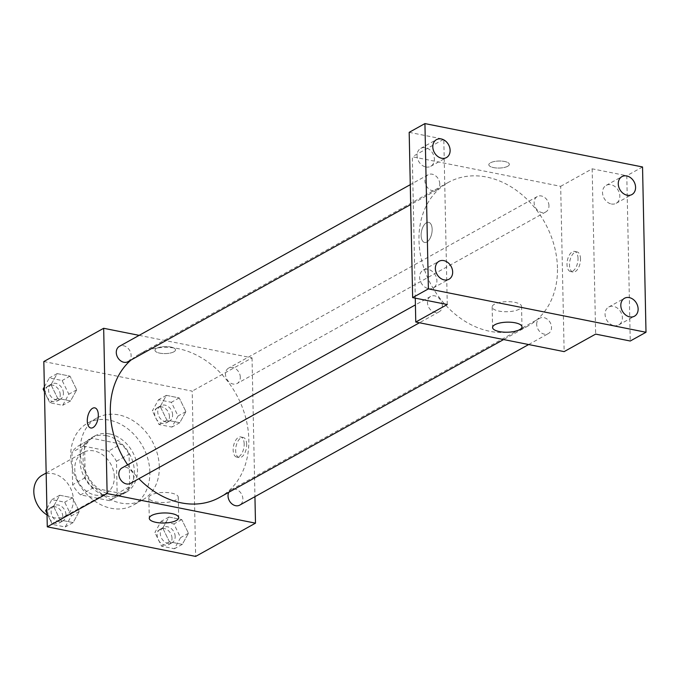<?xml version="1.0" encoding="UTF-8"?>
<svg xmlns="http://www.w3.org/2000/svg" width="680" height="680" viewBox="0 0 680 680"><rect width="100%" height="100%" fill="white"/><g stroke="black" fill="none" stroke-linecap="round" stroke-linejoin="round"><path stroke-width="0.51" stroke-dasharray="3.4 2.55" d="M47.039 514.956A23.46 18.505 60.9 0 0 64.999 516.239A23.46 18.505 60.9 0 0 73.38 499.681A23.46 18.505 60.9 0 0 62.509 478.15A23.46 18.505 60.9 0 0 42.203 475.235M114.325 476.927A23.46 18.505 60.9 0 0 103.453 455.396A23.46 18.505 60.9 0 0 83.147 452.481A23.46 18.505 60.9 0 0 78.37 481.975A23.46 18.505 60.9 0 0 105.935 493.485A23.46 18.505 60.9 0 0 114.325 476.927M109.573 500.667L80.554 494.879A31.501 24.854 60.9 0 1 72.624 484.712L71.953 452.379A31.501 24.854 60.9 0 1 79.237 445.442A31.501 24.854 60.9 0 1 79.517 445.298L108.536 451.078A31.501 24.854 60.9 0 1 116.458 461.252L117.138 493.587A31.501 24.854 60.9 0 1 109.845 500.522A31.501 24.854 60.9 0 1 109.573 500.667L122.17 493.663L93.151 487.883L80.554 494.879M79.517 445.298L92.115 438.294L121.133 444.083L108.536 451.078M116.458 461.252L129.055 454.248L129.736 486.583L117.138 493.587M129.055 454.248A31.501 24.854 60.9 0 0 121.133 444.083M92.115 438.294A31.501 24.854 60.9 0 0 91.834 438.447A31.501 24.854 60.9 0 0 84.549 445.375L71.953 452.379M93.151 487.883A31.501 24.854 60.9 0 1 85.221 477.708L84.549 445.375M122.17 493.663A31.501 24.854 60.9 0 0 122.443 493.519A31.501 24.854 60.9 0 0 129.736 486.583M106.505 435.676A32.258 25.449 -119.1 0 1 132.982 462.358A32.258 25.449 -119.1 0 1 122.808 494.173A32.258 25.449 -119.1 0 1 84.898 478.346A32.258 25.449 -119.1 0 1 91.468 437.784A32.258 25.449 -119.1 0 1 106.505 435.676M109.658 433.925A32.258 25.449 60.9 0 0 94.622 436.033A32.258 25.449 60.9 0 0 88.043 476.595A32.258 25.449 60.9 0 0 125.962 492.422A32.258 25.449 60.9 0 0 137.487 469.65A32.258 25.449 60.9 0 0 109.658 433.925M85.221 477.708L72.624 484.712M149.855 472.115A46.911 37.017 60.9 0 0 128.103 429.054A46.911 37.017 60.9 0 0 87.499 423.224A46.911 37.017 60.9 0 0 77.936 482.213A46.911 37.017 60.9 0 0 133.084 505.24A46.911 37.017 60.9 0 0 149.855 472.115M159.307 466.871A46.911 37.017 60.9 0 0 137.555 423.81A46.911 37.017 60.9 0 0 96.951 417.971A46.911 37.017 60.9 0 0 87.388 476.96A46.911 37.017 60.9 0 0 142.528 499.987A46.911 37.017 60.9 0 0 159.307 466.871M51.017 384.701L57.179 373.592L70.031 376.15L76.712 389.827L70.55 400.945L57.698 398.378L51.017 384.701L57.179 373.592L70.031 376.15L76.712 389.827L70.55 400.945L57.698 398.378L51.017 384.701L44.387 388.39M53.567 506.353L59.729 495.244L72.582 497.802L79.263 511.479L73.1 522.597L60.248 520.03L53.567 506.353L59.729 495.244L72.582 497.802L79.263 511.479L73.1 522.597L60.248 520.03L53.567 506.353L46.937 510.042M43.826 361.548L192.194 391.127L195.653 556.41M160.216 406.478L166.379 395.361L179.231 397.927L185.912 411.604L179.749 422.714L166.897 420.155L160.216 406.478L166.379 395.361L179.231 397.927L185.912 411.604L179.749 422.714L166.897 420.155L160.216 406.478L152.345 410.856L158.508 399.738L171.351 402.296L178.041 415.981L171.879 427.091L159.026 424.532L152.345 410.856M162.767 528.13L168.929 517.012L181.781 519.579L188.462 533.256L182.299 544.365L169.447 541.807L162.767 528.13L168.929 517.012L181.781 519.579L188.462 533.256L182.299 544.365L169.447 541.807L162.767 528.13L154.887 532.508L161.058 521.39L173.901 523.948L180.591 537.625L174.42 548.743L161.577 546.185L154.887 532.508M139.145 335.359L252.033 357.867L192.194 391.127M173.901 351.806A10.259 3.51 178.8 0 0 175.508 349.86A10.259 3.51 178.8 0 0 165.172 346.57A10.259 3.51 178.8 0 0 154.989 350.293A10.259 3.51 178.8 0 0 162.418 353.506A10.259 3.51 178.8 0 0 173.901 351.806A10.259 3.51 178.8 0 0 175.508 349.868A10.259 3.51 178.8 0 0 165.172 346.57A10.259 3.51 178.8 0 0 154.989 350.302A10.259 3.51 178.8 0 0 162.418 353.506A10.259 3.51 178.8 0 0 173.901 351.806M219.462 497.488A82.102 64.778 60.9 0 0 248.821 439.526A82.102 64.778 60.9 0 0 210.749 364.174A82.102 64.778 60.9 0 0 139.689 353.957A82.102 64.778 60.9 0 0 131.087 359.966M127.644 464.822A82.102 64.778 60.9 0 0 138.89 478.694M252.033 357.867L254.94 496.663M130.526 483.352A8.797 6.944 60.9 0 0 133.671 477.139A8.797 6.944 60.9 0 0 129.591 469.064A8.797 6.944 60.9 0 0 121.975 467.967M127.976 361.7A8.797 6.944 60.9 0 0 131.121 355.487A8.797 6.944 60.9 0 0 127.041 347.412A8.797 6.944 60.9 0 0 119.433 346.315M240.321 377.264A8.797 6.944 60.9 0 0 236.24 369.189A8.797 6.944 60.9 0 0 228.633 368.092A8.797 6.944 60.9 0 0 226.839 379.151A8.797 6.944 60.9 0 0 237.175 383.469A8.797 6.944 60.9 0 0 240.321 377.264M228.794 492.294A8.797 6.944 -119.1 0 1 231.175 489.744A8.797 6.944 -119.1 0 1 241.519 494.062A8.797 6.944 -119.1 0 1 239.725 505.121M246.678 444.448A10.259 5.236 -78.7 0 0 243.168 437.452A10.259 5.236 -78.7 0 0 236.028 446.488A10.259 5.236 -78.7 0 0 239.156 457.581A10.259 5.236 -78.7 0 0 246.678 444.448M244.179 443.955A10.259 5.236 -78.7 0 0 240.677 436.951A10.259 5.236 -78.7 0 0 233.537 445.995A10.259 5.236 -78.7 0 0 236.666 457.079A10.259 5.236 -78.7 0 0 244.179 443.955M94.809 407.864L94.8 407.864A10.259 5.236 101.3 0 1 94.809 407.864A10.259 5.236 101.3 0 1 97.937 418.957A10.259 5.236 101.3 0 1 90.797 427.992A10.259 5.236 101.3 0 1 90.788 427.992L90.788 427.992M175.958 499.97A14.705 5.032 -1.2 0 1 159.494 502.41A14.705 5.032 -1.2 0 1 148.852 497.802A14.705 5.032 -1.2 0 1 163.455 492.464A14.705 5.032 -1.2 0 1 178.262 497.19A14.705 5.032 -1.2 0 1 175.958 499.97M557.464 267.988A82.102 64.778 60.9 0 0 519.401 192.627A82.102 64.778 60.9 0 0 448.341 182.418A82.102 64.778 60.9 0 0 431.604 285.651A82.102 64.778 60.9 0 0 528.105 325.941A82.102 64.778 60.9 0 0 557.464 267.988M536.682 324.411A8.797 6.944 -119.1 0 1 539.827 318.206A8.797 6.944 -119.1 0 1 550.163 322.524A8.797 6.944 -119.1 0 1 548.369 333.582A8.797 6.944 -119.1 0 1 540.753 332.486A8.797 6.944 -119.1 0 1 536.682 324.411M439.764 183.948A8.797 6.944 60.9 0 0 435.693 175.873A8.797 6.944 60.9 0 0 428.077 174.777A8.797 6.944 60.9 0 0 426.284 185.844A8.797 6.944 60.9 0 0 436.619 190.154A8.797 6.944 60.9 0 0 439.764 183.948M548.964 205.717A8.797 6.944 60.9 0 0 544.892 197.65A8.797 6.944 60.9 0 0 537.277 196.554A8.797 6.944 60.9 0 0 535.483 207.612A8.797 6.944 60.9 0 0 545.819 211.93A8.797 6.944 60.9 0 0 548.964 205.717M442.315 305.6A8.797 6.944 60.9 0 0 438.235 297.525A8.797 6.944 60.9 0 0 430.627 296.429A8.797 6.944 60.9 0 0 428.833 307.488A8.797 6.944 60.9 0 0 439.169 311.805A8.797 6.944 60.9 0 0 442.315 305.6M415.267 298.146L412.309 156.749L560.677 186.328L564.137 351.62M409.181 132.337L443.802 139.238L412.309 156.749M642.54 166.974L626.79 175.729L630.25 341.012M560.677 186.328L592.169 168.827L626.79 175.729M507.748 166.26A10.259 3.51 178.8 0 0 509.354 164.322A10.259 3.51 178.8 0 0 499.018 161.024A10.259 3.51 178.8 0 0 488.827 164.747A10.259 3.51 178.8 0 0 496.256 167.96A10.259 3.51 178.8 0 0 507.748 166.26A10.259 3.51 178.8 0 0 509.354 164.322A10.259 3.51 178.8 0 0 499.018 161.032A10.259 3.51 178.8 0 0 488.827 164.756A10.259 3.51 178.8 0 0 496.256 167.969A10.259 3.51 178.8 0 0 507.748 166.269M447.262 304.529L443.802 139.238M421.124 235.45A10.259 5.236 101.3 0 1 428.647 222.326A10.259 5.236 101.3 0 1 431.774 233.41A10.259 5.236 101.3 0 1 424.626 242.454A10.259 5.236 101.3 0 1 421.124 235.45A10.259 5.236 101.3 0 1 428.647 222.326A10.259 5.236 101.3 0 1 431.774 233.41A10.259 5.236 101.3 0 1 424.635 242.454A10.259 5.236 101.3 0 1 421.132 235.45M592.169 168.827L595.637 334.109M580.516 258.91A10.259 5.236 -78.7 0 0 577.014 251.906A10.259 5.236 -78.7 0 0 569.865 260.95A10.259 5.236 -78.7 0 0 573.002 272.034A10.259 5.236 -78.7 0 0 580.516 258.91M578.025 258.409A10.259 5.236 -78.7 0 0 574.524 251.413A10.259 5.236 -78.7 0 0 567.375 260.449A10.259 5.236 -78.7 0 0 570.503 271.541A10.259 5.236 -78.7 0 0 578.025 258.409M519.248 309.171A14.705 5.032 -1.2 0 1 502.784 311.61A14.705 5.032 -1.2 0 1 492.142 307.012A14.705 5.032 -1.2 0 1 506.744 301.673A14.705 5.032 -1.2 0 1 521.552 306.391A14.705 5.032 -1.2 0 1 519.248 309.171M425.918 166.999A10.259 8.1 60.9 0 0 430.695 166.328A10.259 8.1 60.9 0 0 432.795 153.425A10.259 8.1 60.9 0 0 420.725 148.393A10.259 8.1 60.9 0 0 417.495 158.517A10.259 8.1 60.9 0 0 425.918 166.999M428.459 288.651A10.259 8.1 60.9 0 0 433.245 287.98A10.259 8.1 60.9 0 0 435.336 275.077A10.259 8.1 60.9 0 0 423.274 270.045A10.259 8.1 60.9 0 0 420.036 280.168A10.259 8.1 60.9 0 0 428.459 288.651M611.38 203.983A10.259 8.1 60.9 0 0 616.156 203.311A10.259 8.1 60.9 0 0 618.248 190.408A10.259 8.1 60.9 0 0 606.186 185.368A10.259 8.1 60.9 0 0 602.956 195.492A10.259 8.1 60.9 0 0 611.38 203.983M613.921 325.635A10.259 8.1 60.9 0 0 618.707 324.964A10.259 8.1 60.9 0 0 620.798 312.06A10.259 8.1 60.9 0 0 608.736 307.02A10.259 8.1 60.9 0 0 605.498 317.144A10.259 8.1 60.9 0 0 613.921 325.635M175.159 536.545A8.797 6.944 60.9 0 0 171.079 528.471A8.797 6.944 60.9 0 0 163.464 527.374A8.797 6.944 60.9 0 0 161.67 538.441A8.797 6.944 60.9 0 0 172.014 542.759A8.797 6.944 60.9 0 0 175.159 536.545M168.929 517.012L161.058 521.39M181.781 519.579L173.901 523.948M188.462 533.256L180.591 537.625M182.299 544.365L174.42 548.743M169.447 541.807L161.577 546.185M172.006 538.296A8.797 6.944 60.9 0 0 167.926 530.221A8.797 6.944 60.9 0 0 160.319 529.125A8.797 6.944 60.9 0 0 158.525 540.192A8.797 6.944 60.9 0 0 168.861 544.51A8.797 6.944 60.9 0 0 172.006 538.296M46.903 508.546L51.858 499.613L64.702 502.18L71.391 515.856L65.221 526.975L52.377 524.408L47.005 513.417M65.96 514.769A8.797 6.944 60.9 0 0 61.88 506.702A8.797 6.944 60.9 0 0 54.264 505.606A8.797 6.944 60.9 0 0 52.47 516.664A8.797 6.944 60.9 0 0 62.815 520.982A8.797 6.944 60.9 0 0 65.96 514.769M59.729 495.244L51.858 499.613M72.582 497.802L64.702 502.18M79.263 511.479L71.391 515.856M73.1 522.597L65.221 526.975M60.248 520.03L52.377 524.408M62.806 516.519A8.797 6.944 60.9 0 0 58.727 508.453A8.797 6.944 60.9 0 0 51.119 507.356A8.797 6.944 60.9 0 0 49.325 518.415A8.797 6.944 60.9 0 0 59.661 522.733A8.797 6.944 60.9 0 0 62.806 516.519M172.609 414.894A8.797 6.944 60.9 0 0 168.53 406.819A8.797 6.944 60.9 0 0 160.913 405.73A8.797 6.944 60.9 0 0 159.12 416.789A8.797 6.944 60.9 0 0 169.464 421.107A8.797 6.944 60.9 0 0 172.609 414.894M166.379 395.361L158.508 399.738M179.231 397.927L171.351 402.296M185.912 411.604L178.041 415.981M179.749 422.714L171.879 427.091M166.897 420.155L159.026 424.532M169.456 416.644A8.797 6.944 60.9 0 0 165.385 408.57A8.797 6.944 60.9 0 0 157.769 407.481A8.797 6.944 60.9 0 0 155.975 418.54A8.797 6.944 60.9 0 0 166.311 422.858A8.797 6.944 60.9 0 0 169.456 416.644M44.353 386.894L49.308 377.961L62.152 380.528L68.841 394.204L62.679 405.322L49.827 402.755L44.455 391.774M63.41 393.125A8.797 6.944 60.9 0 0 59.33 385.05A8.797 6.944 60.9 0 0 51.714 383.953A8.797 6.944 60.9 0 0 49.92 395.012A8.797 6.944 60.9 0 0 60.265 399.33A8.797 6.944 60.9 0 0 63.41 393.125M57.179 373.592L49.308 377.961M70.031 376.15L62.152 380.528M76.712 389.827L68.841 394.204M70.55 400.945L62.679 405.322M57.698 398.378L49.827 402.755M60.256 394.876A8.797 6.944 60.9 0 0 56.185 386.801A8.797 6.944 60.9 0 0 48.569 385.704A8.797 6.944 60.9 0 0 46.776 396.763A8.797 6.944 60.9 0 0 57.111 401.081A8.797 6.944 60.9 0 0 60.256 394.876M64.999 516.239L105.935 493.485M46.155 473.034L83.147 452.481M94.622 436.033L91.468 437.784M125.962 492.422L122.808 494.173M91.834 438.447L79.237 445.442M122.443 493.519L109.845 500.522M96.951 417.971L87.499 423.224M142.528 499.987L133.084 505.24M236.666 457.079L239.156 457.581M240.677 436.951L243.168 437.452M148.852 497.802L149.285 518.296M178.262 497.19L178.695 517.684M448.341 182.418L139.689 353.957M528.105 325.941L503.625 339.55M528.658 344.539L548.369 333.582M231.175 489.744L539.827 318.206M428.077 174.777L410.278 184.671M436.619 190.154L410.695 204.569M537.277 196.554L228.633 368.092M545.819 211.93L237.175 383.469M430.627 296.429L415.412 304.887M439.169 311.805L419.458 322.771M570.503 271.541L573.002 272.034M574.524 251.413L577.014 251.906M492.142 307.012L492.575 327.505M521.552 306.391L521.985 326.885M430.695 166.328L446.445 157.581M420.725 148.393L436.475 139.638M616.156 203.311L631.907 194.556M606.186 185.368L621.937 176.621M618.707 324.964L634.457 316.208M608.736 307.02L624.486 298.265M433.245 287.98L448.995 279.233M423.274 270.045L439.025 261.29M163.464 527.374L160.319 529.125M172.014 542.759L168.861 544.51M54.264 505.606L51.119 507.356M62.815 520.982L59.661 522.733M160.913 405.73L157.769 407.481M169.464 421.107L166.311 422.858M51.714 383.953L48.569 385.704M60.265 399.33L57.111 401.081"/><path stroke-width="1.02" d="M46.155 473.034L42.203 475.235A23.46 18.505 60.9 0 0 34 494.335A23.46 18.505 60.9 0 0 47.039 514.956M254.94 496.663L255.493 523.158L195.653 556.41L47.285 526.83L43.826 361.548L103.666 328.287L139.145 335.359M131.087 359.966A82.102 64.778 60.9 0 0 127.644 464.822M138.89 478.694A82.102 64.778 60.9 0 0 219.462 497.488L503.625 339.55M255.493 523.158L107.126 493.569L103.666 328.287M415.412 304.887L121.975 467.967A8.797 6.944 60.9 0 0 120.19 479.035A8.797 6.944 60.9 0 0 130.526 483.352L419.458 322.771M410.278 184.671L119.433 346.315A8.797 6.944 60.9 0 0 117.64 357.382A8.797 6.944 60.9 0 0 127.976 361.7L410.695 204.569M528.658 344.539L239.725 505.121A8.797 6.944 -119.1 0 1 232.109 504.024A8.797 6.944 -119.1 0 1 228.029 495.958A8.797 6.944 -119.1 0 1 228.794 492.294M107.126 493.569L47.285 526.83M176.392 520.463A14.705 5.032 -1.2 0 1 159.928 522.903A14.705 5.032 -1.2 0 1 149.285 518.296A14.705 5.032 -1.2 0 1 163.88 512.958A14.705 5.032 -1.2 0 1 178.695 517.684A14.705 5.032 -1.2 0 1 176.392 520.463M90.788 427.992A10.259 5.236 101.3 0 1 87.286 420.997A10.259 5.236 101.3 0 1 94.8 407.864A10.259 5.236 101.3 0 1 97.937 418.957A10.259 5.236 101.3 0 1 90.788 427.992A10.259 5.236 101.3 0 1 87.286 420.997A10.259 5.236 101.3 0 1 94.8 407.864M646 332.265L428.392 288.873L424.932 123.59L642.54 166.974L646 332.265L630.25 341.012L595.637 334.109L564.137 351.62L415.769 322.031L415.267 298.146M424.932 123.59L409.181 132.337L412.641 297.627L428.392 288.873M415.769 322.031L447.262 304.529L412.641 297.627M519.682 329.673A14.705 5.032 -1.2 0 1 503.217 332.103A14.705 5.032 -1.2 0 1 492.575 327.505A14.705 5.032 -1.2 0 1 507.169 322.167A14.705 5.032 -1.2 0 1 521.985 326.885A14.705 5.032 -1.2 0 1 519.682 329.673M443.81 260.618A10.259 8.1 -119.1 0 1 452.234 269.11A10.259 8.1 -119.1 0 1 448.995 279.233A10.259 8.1 -119.1 0 1 444.21 279.905A10.259 8.1 -119.1 0 1 435.787 271.413A10.259 8.1 -119.1 0 1 439.025 261.29A10.259 8.1 -119.1 0 1 443.81 260.618M629.263 297.594A10.259 8.1 -119.1 0 1 637.696 306.085A10.259 8.1 -119.1 0 1 634.457 316.208A10.259 8.1 -119.1 0 1 629.671 316.88A10.259 8.1 -119.1 0 1 621.248 308.397A10.259 8.1 -119.1 0 1 624.486 298.265A10.259 8.1 -119.1 0 1 629.263 297.594M626.722 175.95A10.259 8.1 -119.1 0 1 635.145 184.433A10.259 8.1 -119.1 0 1 631.907 194.556A10.259 8.1 -119.1 0 1 627.121 195.228A10.259 8.1 -119.1 0 1 618.698 186.745A10.259 8.1 -119.1 0 1 621.937 176.621A10.259 8.1 -119.1 0 1 626.722 175.95M441.26 138.966A10.259 8.1 -119.1 0 1 449.684 147.458A10.259 8.1 -119.1 0 1 446.445 157.581A10.259 8.1 -119.1 0 1 441.66 158.253A10.259 8.1 -119.1 0 1 433.236 149.761A10.259 8.1 -119.1 0 1 436.475 139.638A10.259 8.1 -119.1 0 1 441.26 138.966M47.005 513.417L45.688 510.731L46.903 508.546M46.937 510.042L45.688 510.731M44.455 391.774L43.146 389.079L44.353 386.894M44.387 388.39L43.146 389.079"/></g></svg>

